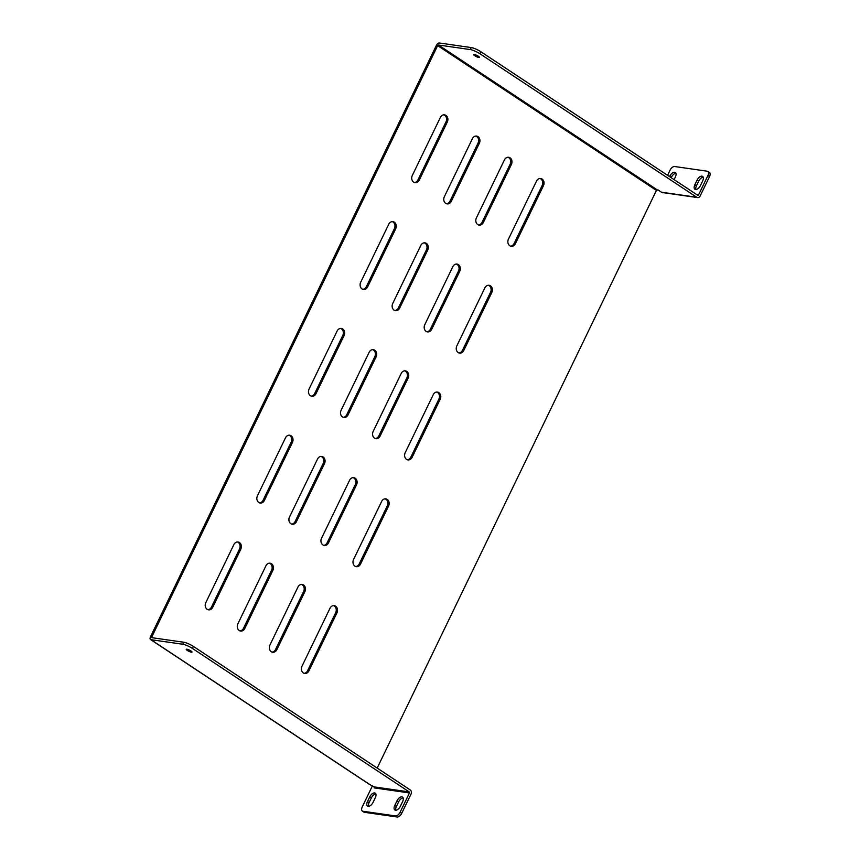 <?xml version="1.0" encoding="UTF-8"?>
<svg xmlns="http://www.w3.org/2000/svg" width="860" height="860" viewBox="0 0 860 860"><rect width="100%" height="100%" fill="white"/><g stroke="black" fill="none" stroke-linecap="round" stroke-linejoin="round"><path stroke-width="1.29" d="M669.574 176.644L669.789 176.182A4.923 2.634 123.5 0 1 674.681 172.247A4.923 2.634 123.5 0 1 675.304 172.473A4.923 2.634 123.5 0 1 675.38 176.988L674.1 179.643M701.986 176.16A4.923 2.634 123.5 0 1 702.609 176.397A4.923 2.634 123.5 0 1 702.684 180.901L700.427 185.566A4.923 2.634 123.5 0 1 694.912 189.275A4.923 2.634 123.5 0 1 694.837 184.771L697.095 180.095A4.923 2.634 123.5 0 1 701.986 176.16M375.325 797.693A4.923 2.634 -56.5 0 0 375.25 793.178A4.923 2.634 -56.5 0 0 374.627 792.952A4.923 2.634 -56.5 0 0 369.736 796.887L367.478 801.563A4.923 2.634 -56.5 0 0 367.553 806.067A4.923 2.634 -56.5 0 0 373.068 802.358L375.325 797.693M402.62 801.606A4.923 2.634 -56.5 0 0 402.544 797.102A4.923 2.634 -56.5 0 0 401.921 796.865A4.923 2.634 -56.5 0 0 397.03 800.8L394.772 805.476A4.923 2.634 -56.5 0 0 394.847 809.98A4.923 2.634 -56.5 0 0 400.362 806.282L402.62 801.606M301.946 666.296A4.923 4.031 98.2 0 0 304.719 673.466A4.923 4.031 98.2 0 0 308.89 670.897L336.959 612.825A4.923 4.031 98.2 0 0 334.185 605.655A4.923 4.031 98.2 0 0 330.014 608.235L301.946 666.296M412.295 175.504A4.923 4.031 98.2 0 0 415.068 182.685A4.923 4.031 98.2 0 0 419.239 180.105L447.308 122.034A4.923 4.031 98.2 0 0 444.534 114.864A4.923 4.031 98.2 0 0 440.363 117.444L412.295 175.504M360.673 282.295A4.923 4.031 98.2 0 0 363.447 289.465A4.923 4.031 98.2 0 0 367.618 286.896L395.686 228.825A4.923 4.031 98.2 0 0 392.912 221.654A4.923 4.031 98.2 0 0 388.741 224.234L360.673 282.295M309.052 389.085A4.923 4.031 98.2 0 0 311.825 396.256A4.923 4.031 98.2 0 0 315.996 393.676L344.065 335.615A4.923 4.031 98.2 0 0 341.291 328.445A4.923 4.031 98.2 0 0 337.12 331.014L309.052 389.085M257.419 495.876A4.923 4.031 98.2 0 0 260.193 503.046A4.923 4.031 98.2 0 0 264.364 500.466L292.443 442.406A4.923 4.031 98.2 0 0 289.669 435.224A4.923 4.031 98.2 0 0 285.498 437.804L257.419 495.876M205.798 602.656A4.923 4.031 98.2 0 0 208.572 609.837A4.923 4.031 98.2 0 0 212.743 607.257L240.811 549.185A4.923 4.031 98.2 0 0 238.037 542.015A4.923 4.031 98.2 0 0 233.866 544.595L205.798 602.656M444.34 196.714A4.923 4.031 98.2 0 0 447.114 203.895A4.923 4.031 98.2 0 0 451.285 201.315L479.353 143.254A4.923 4.031 98.2 0 0 476.58 136.073A4.923 4.031 98.2 0 0 472.409 138.653L444.34 196.714M392.719 303.505A4.923 4.031 98.2 0 0 395.492 310.686A4.923 4.031 98.2 0 0 399.663 308.106L427.732 250.034A4.923 4.031 98.2 0 0 424.958 242.864A4.923 4.031 98.2 0 0 420.787 245.444L392.719 303.505M341.098 410.295A4.923 4.031 98.2 0 0 343.871 417.465A4.923 4.031 98.2 0 0 348.042 414.896L376.11 356.825A4.923 4.031 98.2 0 0 373.337 349.654A4.923 4.031 98.2 0 0 369.166 352.235L341.098 410.295M289.476 517.086A4.923 4.031 98.2 0 0 292.25 524.256A4.923 4.031 98.2 0 0 296.421 521.676L324.489 463.615A4.923 4.031 98.2 0 0 321.715 456.445A4.923 4.031 98.2 0 0 317.544 459.014L289.476 517.086M237.844 623.876A4.923 4.031 98.2 0 0 240.617 631.046A4.923 4.031 98.2 0 0 244.788 628.466L272.867 570.406A4.923 4.031 98.2 0 0 270.094 563.225A4.923 4.031 98.2 0 0 265.923 565.805L237.844 623.876M476.386 217.935A4.923 4.031 98.2 0 0 479.16 225.105A4.923 4.031 98.2 0 0 483.331 222.525L511.399 164.464A4.923 4.031 98.2 0 0 508.625 157.283A4.923 4.031 98.2 0 0 504.454 159.863L476.386 217.935M424.765 324.714A4.923 4.031 98.2 0 0 427.538 331.895A4.923 4.031 98.2 0 0 431.709 329.315L459.777 271.255A4.923 4.031 98.2 0 0 457.004 264.074A4.923 4.031 98.2 0 0 452.833 266.654L424.765 324.714M373.143 431.505A4.923 4.031 98.2 0 0 375.917 438.686A4.923 4.031 98.2 0 0 380.088 436.106L408.156 378.035A4.923 4.031 98.2 0 0 405.382 370.864A4.923 4.031 98.2 0 0 401.212 373.444L373.143 431.505M321.522 538.295A4.923 4.031 98.2 0 0 324.295 545.466A4.923 4.031 98.2 0 0 328.466 542.896L356.535 484.825A4.923 4.031 98.2 0 0 353.761 477.655A4.923 4.031 98.2 0 0 349.59 480.235L321.522 538.295M269.9 645.086A4.923 4.031 98.2 0 0 272.674 652.256A4.923 4.031 98.2 0 0 276.845 649.676L304.913 591.615A4.923 4.031 98.2 0 0 302.139 584.445A4.923 4.031 98.2 0 0 297.969 587.014L269.9 645.086M508.432 239.144A4.923 4.031 98.2 0 0 511.206 246.315A4.923 4.031 98.2 0 0 515.376 243.735L543.456 185.674A4.923 4.031 98.2 0 0 540.682 178.504A4.923 4.031 98.2 0 0 536.511 181.073L508.432 239.144M456.81 345.935A4.923 4.031 98.2 0 0 459.584 353.105A4.923 4.031 98.2 0 0 463.755 350.525L491.823 292.464A4.923 4.031 98.2 0 0 489.05 285.284A4.923 4.031 98.2 0 0 484.879 287.863L456.81 345.935M405.189 452.715A4.923 4.031 98.2 0 0 407.962 459.896A4.923 4.031 98.2 0 0 412.133 457.316L440.202 399.255A4.923 4.031 98.2 0 0 437.428 392.074A4.923 4.031 98.2 0 0 433.257 394.654L405.189 452.715M353.567 559.505A4.923 4.031 98.2 0 0 356.341 566.686A4.923 4.031 98.2 0 0 360.512 564.106L388.58 506.035A4.923 4.031 98.2 0 0 385.807 498.864A4.923 4.031 98.2 0 0 381.636 501.444L353.567 559.505M153.166 637.862L151.79 636.948L437.654 45.612L438.406 44.999L470.226 49.568A7.579 1.569 25.8 0 1 479.858 53.718L696.718 197.252L661.458 192.199L658.04 189.931L656.427 190.415L377.185 768.066M304.085 673.316A4.923 4.031 98.2 0 0 307.6 670.703L335.669 612.642A4.923 4.031 98.2 0 0 333.529 605.623M414.434 182.524A4.923 4.031 98.2 0 0 417.949 179.923L446.017 121.851A4.923 4.031 98.2 0 0 443.878 114.831M362.812 289.315A4.923 4.031 98.2 0 0 366.328 286.702L394.396 228.642A4.923 4.031 98.2 0 0 392.257 221.622M311.18 396.105A4.923 4.031 98.2 0 0 314.706 393.493L342.774 335.432A4.923 4.031 98.2 0 0 340.635 328.412M259.559 502.885A4.923 4.031 98.2 0 0 263.074 500.283L291.153 442.212A4.923 4.031 98.2 0 0 289.014 435.203M207.937 609.675A4.923 4.031 98.2 0 0 211.452 607.074L239.521 549.002A4.923 4.031 98.2 0 0 237.392 541.983M446.48 203.734A4.923 4.031 98.2 0 0 449.995 201.132L478.063 143.061A4.923 4.031 98.2 0 0 475.924 136.052M394.858 310.524A4.923 4.031 98.2 0 0 398.373 307.923L426.442 249.851A4.923 4.031 98.2 0 0 424.302 242.832M343.237 417.315A4.923 4.031 98.2 0 0 346.752 414.703L374.82 356.642A4.923 4.031 98.2 0 0 372.681 349.622M291.604 524.106A4.923 4.031 98.2 0 0 295.13 521.493L323.199 463.433A4.923 4.031 98.2 0 0 321.06 456.413M239.983 630.885A4.923 4.031 98.2 0 0 243.498 628.284L271.577 570.212A4.923 4.031 98.2 0 0 269.438 563.203M478.525 224.944A4.923 4.031 98.2 0 0 482.041 222.342L510.109 164.281A4.923 4.031 98.2 0 0 507.981 157.262M426.904 331.734A4.923 4.031 98.2 0 0 430.419 329.133L458.487 271.061A4.923 4.031 98.2 0 0 456.348 264.052M375.283 438.525A4.923 4.031 98.2 0 0 378.798 435.923L406.866 377.852A4.923 4.031 98.2 0 0 404.727 370.832M323.661 545.315A4.923 4.031 98.2 0 0 327.176 542.703L355.244 484.642A4.923 4.031 98.2 0 0 353.105 477.623M272.029 652.106A4.923 4.031 98.2 0 0 275.555 649.493L303.623 591.433A4.923 4.031 98.2 0 0 301.484 584.413M510.571 246.164A4.923 4.031 98.2 0 0 514.087 243.552L542.165 185.491A4.923 4.031 98.2 0 0 540.026 178.471M458.95 352.944A4.923 4.031 98.2 0 0 462.465 350.342L490.533 292.282A4.923 4.031 98.2 0 0 488.405 285.262M407.328 459.735A4.923 4.031 98.2 0 0 410.844 457.133L438.912 399.062A4.923 4.031 98.2 0 0 436.772 392.052M355.707 566.525A4.923 4.031 98.2 0 0 359.222 563.923L387.29 505.852A4.923 4.031 98.2 0 0 385.151 498.832M667.564 175.311L670.069 170.151A4.547 2.429 123.5 0 1 674.584 166.518L707.253 171.204A4.547 2.429 123.5 0 1 707.834 171.419A4.547 2.429 123.5 0 1 707.898 175.58L698.546 194.94A0.752 0.623 -81.8 0 1 697.686 195.252L480.826 51.718A7.579 1.569 -154.2 0 0 471.194 47.558L439.374 43A3.031 1.623 123.5 0 0 436.364 45.419L150.5 636.765A3.031 1.623 123.5 0 0 150.543 639.539A3.031 1.623 123.5 0 0 150.93 639.679L182.739 644.237A7.579 1.569 25.8 0 1 192.382 648.397L193.35 646.387A7.579 1.569 -154.2 0 0 183.707 642.237L151.898 637.679L151.79 636.948M364.511 812.313L362.898 811.249A4.547 2.429 123.5 0 1 362.329 811.044L363.93 812.098A4.547 2.429 -56.5 0 0 364.511 812.313L397.18 817A4.547 2.429 -56.5 0 0 401.695 813.366L411.058 794.006A3.031 2.483 -81.8 0 0 410.209 789.932L193.35 646.387M474.365 54.535A3.182 0.656 -154.2 0 0 473.742 54.631A3.182 0.656 -154.2 0 0 475.515 56.19A3.182 0.656 -154.2 0 0 478.848 57.502A3.182 0.656 -154.2 0 0 479.471 57.405A3.182 0.656 -154.2 0 0 477.698 55.846A3.182 0.656 -154.2 0 0 474.365 54.535M150.543 639.539L369.327 784.341A3.031 1.623 -56.5 0 0 369.703 784.492L150.93 639.679M186.878 649.214A3.182 0.656 25.8 0 1 190.221 650.525A3.182 0.656 25.8 0 1 191.995 652.084A3.182 0.656 25.8 0 1 191.371 652.181A3.182 0.656 25.8 0 1 188.039 650.87A3.182 0.656 25.8 0 1 186.265 649.311A3.182 0.656 25.8 0 1 186.878 649.214M401.695 813.366L400.094 812.302L409.457 792.952A0.752 0.623 98.2 0 0 409.242 791.931L192.382 648.397M369.703 784.492L373.982 786.868L409.242 791.931M661.458 192.199A3.031 2.483 98.2 0 0 662.318 192.532L697.578 197.585A3.031 2.483 -81.8 0 1 696.718 197.252M707.834 171.419L709.436 172.484A4.547 2.429 123.5 0 1 709.5 176.644L700.147 195.994A3.031 2.483 -81.8 0 1 697.578 197.585M368.542 806.314A4.923 2.634 123.5 0 1 369.08 802.616L371.337 797.951A4.923 2.634 123.5 0 1 375.863 793.995M395.837 810.227A4.923 2.634 123.5 0 1 396.374 806.54L398.631 801.864A4.923 2.634 123.5 0 1 403.157 797.908M409.457 792.952L374.197 787.889A0.752 0.623 98.2 0 0 373.982 786.868M671.176 177.697L671.391 177.246A4.923 2.634 123.5 0 1 675.917 173.29M695.901 189.523A4.923 2.634 123.5 0 1 696.439 185.835L698.696 181.159A4.923 2.634 123.5 0 1 703.222 177.203M664.006 192.769L662.63 192.758A2.268 1.215 123.5 0 1 662.34 192.651A2.268 1.215 123.5 0 1 662.189 192.5M400.094 812.302A4.547 2.429 123.5 0 1 395.579 815.936L397.18 817M362.898 811.249L395.579 815.936M362.329 811.044A4.547 2.429 123.5 0 1 362.264 806.884L371.939 786.857A1.516 0.806 123.5 0 1 372.616 785.965M437.654 45.612L656.427 190.415M335.669 612.642L336.959 612.825M308.89 670.897L307.6 670.703M446.017 121.851L447.308 122.034M419.239 180.105L417.949 179.923M394.396 228.642L395.686 228.825M367.618 286.896L366.328 286.702M342.774 335.432L344.065 335.615M315.996 393.676L314.706 393.493M291.153 442.212L292.443 442.406M264.364 500.466L263.074 500.283M239.521 549.002L240.811 549.185M212.743 607.257L211.452 607.074M478.063 143.061L479.353 143.254M451.285 201.315L449.995 201.132M426.442 249.851L427.732 250.034M399.663 308.106L398.373 307.923M374.82 356.642L376.11 356.825M348.042 414.896L346.752 414.703M323.199 463.433L324.489 463.615M296.421 521.676L295.13 521.493M271.577 570.212L272.867 570.406M244.788 628.466L243.498 628.284M510.109 164.281L511.399 164.464M483.331 222.525L482.041 222.342M458.487 271.061L459.777 271.255M431.709 329.315L430.419 329.133M406.866 377.852L408.156 378.035M380.088 436.106L378.798 435.923M355.244 484.642L356.535 484.825M328.466 542.896L327.176 542.703M303.623 591.433L304.913 591.615M276.845 649.676L275.555 649.493M542.165 185.491L543.456 185.674M515.376 243.735L514.087 243.552M490.533 292.282L491.823 292.464M463.755 350.525L462.465 350.342M438.912 399.062L440.202 399.255M412.133 457.316L410.844 457.133M387.29 505.852L388.58 506.035M360.512 564.106L359.222 563.923M438.406 44.999L657.18 189.813M182.739 644.237L183.707 642.237M470.226 49.568L471.194 47.558M480.826 51.718L479.858 53.718M709.5 176.644L707.898 175.58M696.847 194.693L698.546 194.94M394.772 805.476L396.374 806.54M397.03 800.8L398.631 801.864M367.478 801.563L369.08 802.616M369.736 796.887L371.337 797.951M694.837 184.771L696.439 185.835M697.095 180.095L698.696 181.159M669.789 176.182L671.391 177.246"/></g></svg>
